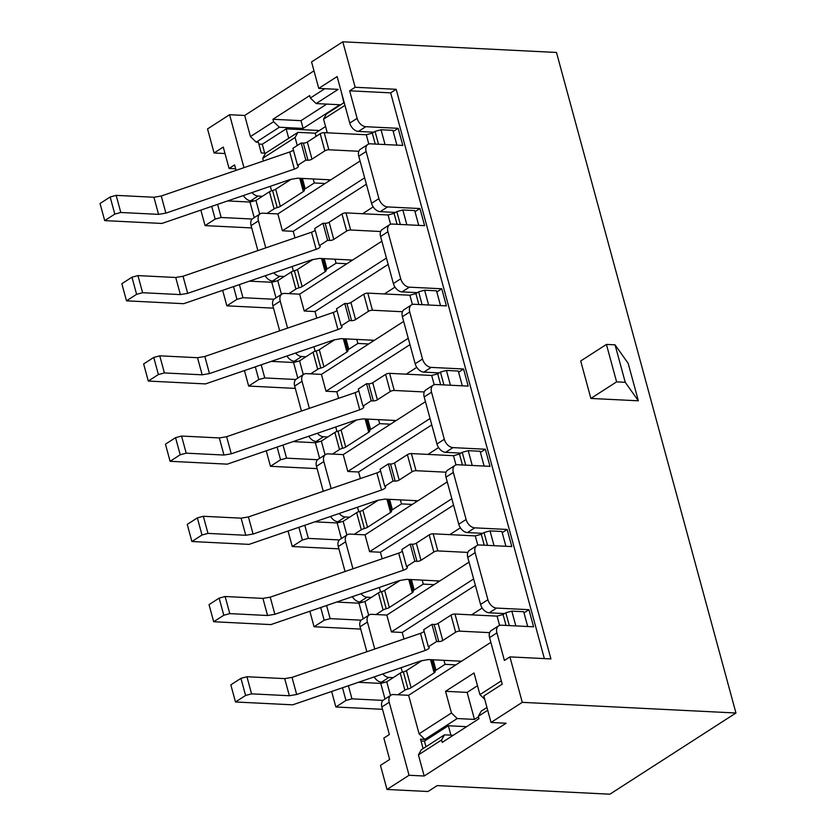 <?xml version="1.0" encoding="UTF-8"?>
<svg xmlns="http://www.w3.org/2000/svg" width="836" height="836" viewBox="0 0 836 836"><rect width="100%" height="100%" fill="white"/><g stroke="black" fill="none" stroke-linecap="round" stroke-linejoin="round"><path stroke-width="1.25" d="M473.636 578.972L391.405 631.922L386.828 615.077L469.059 562.116M451.837 498.737L369.606 551.697L365.029 534.852L447.26 481.891M430.038 418.512L347.807 471.473L343.23 454.617L425.461 401.667M408.24 338.287L326.009 391.238L321.432 374.392L403.663 321.432M386.441 258.052L304.22 311.013L299.643 294.167L381.864 241.207M364.642 177.828L282.422 230.778L277.845 213.932L360.065 160.982M389.221 702.25A8.778 5.842 -122.8 0 1 390.945 695.197L383.588 699.931A8.778 5.842 57.2 0 0 381.874 706.984L389.221 702.25L409.055 775.265L424.165 776.017L506.135 723.224L491.025 722.471L522.27 702.344L509.918 656.887L504.401 660.44L496.918 632.894A8.778 5.842 -122.8 0 1 498.643 625.83A8.778 5.842 -122.8 0 1 501.213 625.192L533.587 626.801L528.937 609.684L524.005 612.872M491.025 722.471L483.835 695.991L502.217 684.162L489.572 637.628A8.778 5.842 -122.8 0 1 491.286 630.563L498.643 625.83M478.485 716.828L474.472 719.409L457.208 718.542L424.855 739.379L419.087 733.82L408.626 695.301L490.857 642.351M419.087 733.82L451.44 712.983L445.546 691.32L474.033 672.98L479.927 694.632L501.318 680.859M381.874 706.984L389.357 734.53L383.839 738.083L389.649 759.475L380.464 765.4L387.005 789.466L409.055 775.265M408.626 695.301L393.516 694.549A8.778 5.842 -122.8 0 0 390.945 695.197M424.165 776.017L418.428 754.887L421.292 749.756L444.449 734.844L453.258 735.283M424.855 739.379L420.539 739.16L423.1 748.586M528.937 609.684L496.563 608.075A8.778 5.842 -122.8 0 1 487.91 599.725L475.12 552.659A8.778 5.842 -122.8 0 1 476.844 545.605A8.778 5.842 -122.8 0 1 479.415 544.957L511.799 546.577L507.149 529.46L502.206 532.647M496.563 608.075L489.217 612.809A8.778 5.842 -122.8 0 1 480.564 604.459L467.773 557.393A8.778 5.842 -122.8 0 1 469.498 550.339L476.844 545.605M471.567 614.868L482.184 608.033M401.113 667.671L402.335 672.154M489.217 612.809L504.327 613.561L502.666 614.627M360.076 626.76L367.422 622.026A8.778 5.842 -122.8 0 1 369.146 614.962L361.789 619.695A8.778 5.842 57.2 0 0 360.076 626.76L366.858 651.735M367.422 622.026L374.758 649.029M393.181 677.651L388.865 677.432A8.778 5.842 -122.8 0 1 382.794 673.941M475.36 585.346L402.2 632.465L403.976 639.017M402.2 632.465L391.405 631.922M386.828 615.077L371.717 614.324A8.778 5.842 -122.8 0 0 369.146 614.962M507.149 529.46L474.764 527.85A8.778 5.842 -122.8 0 1 466.112 519.501L453.321 472.434A8.778 5.842 -122.8 0 1 455.045 465.38A8.778 5.842 -122.8 0 1 457.616 464.732L490 466.352L485.35 449.235L480.407 452.412M474.764 527.85L467.418 532.584A8.778 5.842 -122.8 0 1 458.765 524.235L445.975 477.168A8.778 5.842 -122.8 0 1 447.699 470.114L455.045 465.38M449.768 534.632L460.385 527.798M379.325 587.436L380.537 591.919M467.418 532.584L482.529 533.337L480.867 534.403M338.277 546.535L345.623 541.791A8.778 5.842 -122.8 0 1 347.348 534.737L340.001 539.471A8.778 5.842 57.2 0 0 338.277 546.535L345.059 571.51M345.623 541.791L352.959 568.804M371.383 597.427L367.067 597.207A8.778 5.842 -122.8 0 1 360.995 593.717M453.561 505.111L380.401 552.23L382.177 558.793M380.401 552.23L369.606 551.697M365.029 534.852L349.918 534.1A8.778 5.842 -122.8 0 0 347.348 534.737M485.35 449.235L452.966 447.615A8.778 5.842 -122.8 0 1 444.313 439.276L431.533 392.209A8.778 5.842 -122.8 0 1 433.247 385.145A8.778 5.842 -122.8 0 1 435.828 384.508L468.202 386.117L463.552 369L458.609 372.187M452.966 447.615L445.619 452.349A8.778 5.842 -122.8 0 1 436.967 444.01L424.176 396.943A8.778 5.842 -122.8 0 1 425.9 389.879L433.247 385.145M427.969 454.408L438.586 447.573M357.526 507.212L358.738 511.695M445.619 452.349L460.73 453.102L459.079 454.167M316.478 466.3L323.825 461.566A8.778 5.842 -122.8 0 1 325.549 454.512L318.202 459.246A8.778 5.842 57.2 0 0 316.478 466.3L323.26 491.275M323.825 461.566L331.171 488.569M349.584 517.191L345.268 516.982A8.778 5.842 -122.8 0 1 339.197 513.492M431.773 424.887L358.602 472.006L360.379 478.558M358.602 472.006L347.807 471.473M343.23 454.617L328.12 453.864A8.778 5.842 -122.8 0 0 325.549 454.512M463.552 369L431.177 367.391A8.778 5.842 -122.8 0 1 422.514 359.041L409.734 311.974A8.778 5.842 -122.8 0 1 411.448 304.921A8.778 5.842 -122.8 0 1 414.029 304.273L446.403 305.892L441.753 288.775L436.81 291.952M431.177 367.391L423.821 372.125A8.778 5.842 -122.8 0 1 415.168 363.775L402.377 316.708A8.778 5.842 -122.8 0 1 404.101 309.654L411.448 304.921M406.171 374.173L416.788 367.338M335.727 426.977L336.939 431.47M423.821 372.125L438.931 372.877L437.28 373.943M294.68 386.075L302.036 381.341A8.778 5.842 -122.8 0 1 303.75 374.277L296.404 379.011A8.778 5.842 57.2 0 0 294.68 386.075L301.462 411.051M302.036 381.341L309.372 408.344M327.796 436.967L323.469 436.747A8.778 5.842 -122.8 0 1 317.398 433.257M409.974 344.651L336.803 391.781L338.59 398.333M336.803 391.781L326.009 391.238M321.432 374.392L306.331 373.64A8.778 5.842 -122.8 0 0 303.75 374.277M441.753 288.775L409.379 287.166A8.778 5.842 -122.8 0 1 400.716 278.816L387.935 231.75A8.778 5.842 -122.8 0 1 389.649 224.685A8.778 5.842 -122.8 0 1 392.23 224.048L424.604 225.668L419.954 208.551L415.011 211.727M409.379 287.166L402.022 291.9A8.778 5.842 -122.8 0 1 393.369 283.55L380.579 236.483A8.778 5.842 -122.8 0 1 382.303 229.43L389.649 224.685M384.372 293.948L394.989 287.114M313.928 346.752L315.141 351.235M402.022 291.9L417.133 292.652L415.482 293.718M272.881 305.84L280.238 301.106A8.778 5.842 -122.8 0 1 281.951 294.053L274.605 298.786A8.778 5.842 57.2 0 0 272.881 305.84L279.673 330.826M280.238 301.106L287.574 328.12M305.997 356.742L301.681 356.523A8.778 5.842 -122.8 0 1 295.61 353.032M388.176 264.427L315.005 311.546L316.792 318.098M315.005 311.546L304.22 311.013M299.643 294.167L284.533 293.415A8.778 5.842 -122.8 0 0 281.951 294.053M419.954 208.551L387.58 206.931A8.778 5.842 -122.8 0 1 378.927 198.592L366.137 151.525A8.778 5.842 -122.8 0 1 367.861 144.461A8.778 5.842 -122.8 0 1 370.432 143.823L402.806 145.433L398.155 128.316L393.213 131.503M387.58 206.931L380.223 211.665A8.778 5.842 -122.8 0 1 371.571 203.326L358.78 156.259A8.778 5.842 -122.8 0 1 360.504 149.195L367.861 144.461M362.584 213.723L373.19 206.889M292.13 266.527L293.352 271.01M380.223 211.665L395.334 212.417L393.683 213.483M251.082 225.615L258.439 220.882A8.778 5.842 -122.8 0 1 260.153 213.828L252.806 218.562A8.778 5.842 57.2 0 0 251.082 225.615L257.875 250.591M258.439 220.882L265.775 247.884M284.198 276.507L279.882 276.298A8.778 5.842 -122.8 0 1 273.811 272.808M366.377 184.202L293.206 231.321L294.993 237.873M293.206 231.321L282.422 230.778M277.845 213.932L262.734 213.18A8.778 5.842 -122.8 0 0 260.153 213.828M638.359 400.799L628.181 363.367L615.066 344.85L606.424 344.422L580.696 360.995L590.874 398.438L638.359 400.799L625.234 382.292L615.066 344.85M398.155 128.316L365.781 126.706A8.778 5.842 -122.8 0 1 357.129 118.357L349.647 90.811L355.154 87.268L396.17 89.306L550.924 658.925L509.918 656.887M522.27 702.344L735.952 713.003L556.483 52.459L342.802 41.8L355.154 87.268M365.781 126.706L358.425 131.44A8.778 5.842 -122.8 0 1 349.772 123.091L337.127 76.557L318.756 88.397L311.556 61.927L342.802 41.8M316.123 103.57L339.865 104.751L303.113 128.43L279.37 127.239L256.213 142.162L250.445 136.592L273.602 121.68L272.944 119.276L309.696 95.597L310.355 98.011L316.123 103.57L338.183 89.368L318.756 88.397M256.213 142.162L258.366 142.266L261.271 152.957L265.587 153.176L297.94 132.349L295.077 137.48L262.723 158.307L263.455 160.982M258.857 144.074L262.274 144.241L286.163 128.859L319.383 130.51M343.857 102.765L341.631 93.13M358.425 131.44L373.535 132.192L371.884 133.258M344.954 105.357L323.563 119.13L327.284 132.819M297.261 145.527L295.077 137.48M270.331 186.292L271.554 190.786M323.563 119.13L326.427 113.999L344.192 102.556M316.071 136.404L315.203 133.206L297.94 132.349M315.203 133.206L325.57 126.529M487.712 710.266L478.338 716.295L481.202 711.164L486.949 707.465M466.634 726.672L448.336 725.752L424.448 741.145L421.03 740.978M235.647 168.788L229.074 168.464L234.592 164.911L236.076 170.366M229.074 168.464L223.264 147.063L214.079 152.988L207.537 128.922L229.586 114.71L243.976 167.66M735.952 713.003L609.872 794.2L437.207 785.589L428.011 791.504L387.005 789.466M250.445 136.592L244.697 115.462L229.586 114.71M244.697 115.462L313.981 70.841M448.336 725.752L450.897 735.157M424.448 741.145L425.963 746.747M262.399 196.282L258.084 196.063A8.778 5.842 -122.8 0 1 252.012 192.573M262.723 158.307L265.587 153.176M384.759 682.333L381.519 682.176A8.778 5.842 57.2 0 1 374.173 676.899M362.96 602.108L359.72 601.941A8.778 5.842 57.2 0 1 352.374 596.674M341.161 521.873L337.922 521.716A8.778 5.842 57.2 0 1 330.575 516.439M319.362 441.648L316.123 441.481A8.778 5.842 57.2 0 1 308.787 436.214M297.564 361.424L294.324 361.256A8.778 5.842 57.2 0 1 286.988 355.99M275.765 281.189L272.526 281.032A8.778 5.842 57.2 0 1 265.19 275.755M253.966 200.964L250.727 200.797A8.778 5.842 57.2 0 1 243.391 195.53M478.338 716.295L478.997 718.709L442.234 742.378L441.586 739.975L418.428 754.887M451.44 712.983L457.208 718.542M474.472 719.409L467.136 692.396L445.546 691.32M467.136 692.396L477.502 685.719M484.723 699.262L479.927 694.632M444.449 734.844L441.586 739.975M214.079 152.988L225.02 153.531M264.688 153.134L262.274 144.241M288.723 138.274L286.163 128.859M310.355 98.011L324.807 88.7M272.944 119.276L301.002 120.666L326.73 104.103M279.37 127.239L273.602 121.68M303.113 128.43L301.002 120.666M625.234 382.292L616.602 381.864L606.424 344.422M616.602 381.864L590.874 398.438M349.647 90.811L390.652 92.859L396.17 89.306M390.652 92.859L544.361 658.601M251.72 227.935L205.06 225.605L200.849 210.108M205.06 225.605L215.176 219.095L211.717 206.387M227.643 200.922L249.974 202.04L254.217 217.653M217.6 204.371L221.164 217.485L252.211 219.032M259.693 214.12L255.962 200.421L269.453 191.737A4.243 1.359 -15.2 0 1 272.567 190.493A4.243 1.359 164.8 0 0 275.681 189.239L291.116 179.301M267.05 213.399L274.103 208.854A4.243 1.359 -15.2 0 1 277.218 207.61A4.243 1.359 164.8 0 0 280.332 206.356L303.343 191.538A4.243 1.359 164.8 0 0 304.314 190.263A4.243 1.359 164.8 0 0 304.273 190.18A4.243 1.359 -15.2 0 1 304.241 190.085A4.243 1.359 -15.2 0 1 305.203 188.821L314.284 182.979L313.197 178.967M314.284 182.979L325.079 183.512M328.694 181.182L328.297 179.719M215.176 219.095L221.164 217.485M255.962 200.421L249.974 202.04M305.83 160.115L307.993 160.219A2.926 0.941 164.8 0 0 311.985 159.143L324.859 150.856L320.209 133.739L307.334 142.026A2.926 0.941 164.8 0 1 303.343 143.102L301.179 142.998L292.913 148.317L297.564 165.434L305.83 160.115L301.179 142.998M358.853 151.274L328.851 149.78L324.201 132.663L366.293 134.763L368.801 144.022M378.53 144.22L375.04 131.377L372.281 133.154L375.249 144.064M385.051 144.544L381.038 129.758L392.91 130.353L396.922 145.14M330.774 179.844L297.679 178.193L290.364 179.437L161.891 223.452L104.699 220.61L100.048 203.493L110.153 196.982L114.804 214.1L120.802 212.48L158.568 214.361L153.918 197.254L116.152 195.363L120.802 212.48M104.699 220.61L114.804 214.1M158.568 214.361L165.894 213.128L161.244 196.011L289.705 151.985A5.852 1.881 164.8 0 0 293.363 149.968M165.894 213.128L294.356 169.102A5.852 1.881 164.8 0 0 298.4 166.092A5.852 1.881 164.8 0 0 297.564 165.434M328.851 149.78A2.926 0.941 164.8 0 0 324.859 150.856M324.201 132.663A2.926 0.941 164.8 0 0 320.209 133.739M372.281 133.154L366.293 134.763M381.038 129.758L375.04 131.377M116.152 195.363L110.153 196.982M161.244 196.011L153.918 197.254M273.508 308.16L226.859 305.84L222.648 290.332M226.859 305.84L236.975 299.33L233.516 286.612M249.441 281.157L271.773 282.265L276.016 297.877M239.399 284.595L242.962 297.71L274.009 299.257M281.481 294.356L277.761 280.656L291.252 271.972A4.243 1.359 -15.2 0 1 294.366 270.718A4.243 1.359 164.8 0 0 297.48 269.474L312.904 259.536M288.848 293.624L295.902 289.078A4.243 1.359 -15.2 0 1 299.016 287.835A4.243 1.359 164.8 0 0 302.13 286.591L325.141 271.763A4.243 1.359 164.8 0 0 326.113 270.498A4.243 1.359 164.8 0 0 326.071 270.404A4.243 1.359 -15.2 0 1 326.04 270.321A4.243 1.359 -15.2 0 1 327.001 269.046L336.082 263.204L334.996 259.202M336.082 263.204L346.867 263.748M350.493 261.407L350.096 259.954M236.975 299.33L242.962 297.71M277.761 280.656L271.773 282.265M327.628 240.34L329.792 240.444A2.926 0.941 164.8 0 0 333.783 239.368L346.647 231.081L341.997 213.974L329.133 222.251A2.926 0.941 164.8 0 1 325.141 223.327L322.978 223.222L314.712 228.552L319.362 245.669L327.628 240.34L322.978 223.222M380.652 231.509L350.65 230.004L346 212.898L388.082 214.988L390.6 224.247M400.329 224.456L396.839 211.602L394.08 213.379L397.048 224.288M406.85 224.779L402.837 209.993L414.708 210.578L418.721 225.365M352.573 260.08L319.477 258.428L312.162 259.662L183.69 303.687L126.497 300.835L121.847 283.717L131.952 277.207L136.602 294.324L142.601 292.715L180.367 294.596L175.717 277.479L137.95 275.598L142.601 292.715M126.497 300.835L136.602 294.324M180.367 294.596L187.682 293.352L183.032 276.246L311.504 232.22A5.852 1.881 164.8 0 0 315.162 230.193M187.682 293.352L316.154 249.327A5.852 1.881 164.8 0 0 320.198 246.317A5.852 1.881 164.8 0 0 319.362 245.669M350.65 230.004A2.926 0.941 164.8 0 0 346.647 231.081M346 212.898A2.926 0.941 164.8 0 0 341.997 213.974M394.08 213.379L388.082 214.988M402.837 209.993L396.839 211.602M137.95 275.598L131.952 277.207M183.032 276.246L175.717 277.479M295.307 388.395L248.658 386.065L244.446 370.567M248.658 386.065L258.763 379.554L255.314 366.837M271.24 361.382L293.572 362.5L297.804 378.112M261.198 364.82L264.761 377.945L295.798 379.492M303.28 374.58L299.56 360.88L313.051 352.196A4.243 1.359 -15.2 0 1 316.165 350.942A4.243 1.359 164.8 0 0 319.279 349.699L334.703 339.761M310.647 373.849L317.701 369.313A4.243 1.359 -15.2 0 1 320.815 368.059A4.243 1.359 164.8 0 0 323.929 366.816L346.94 351.987A4.243 1.359 164.8 0 0 347.901 350.723A4.243 1.359 164.8 0 0 347.87 350.639A4.243 1.359 -15.2 0 1 347.839 350.545A4.243 1.359 -15.2 0 1 348.8 349.281L357.881 343.439L356.784 339.426M357.881 343.439L368.666 343.972M372.292 341.642L371.895 340.179M258.763 379.554L264.761 377.945M299.56 360.88L293.572 362.5M349.427 320.564L351.59 320.679A2.926 0.941 164.8 0 0 355.582 319.603L368.446 311.316L363.796 294.199L350.932 302.486A2.926 0.941 164.8 0 1 346.94 303.562L344.777 303.458L336.511 308.777L341.161 325.894L349.427 320.564L344.777 303.458M402.45 311.734L372.448 310.24L367.798 293.123L409.88 295.223L412.399 304.471M422.128 304.68L418.637 291.827L415.879 293.603L418.846 304.513M428.649 305.004L424.625 290.217L436.496 290.813L440.52 305.6M374.371 340.304L341.276 338.653L333.961 339.886L205.489 383.912L148.296 381.059L143.646 363.942L153.751 357.432L158.401 374.549L164.399 372.94L202.166 374.821L197.515 357.703L159.749 355.822L164.399 372.94M148.296 381.059L158.401 374.549M202.166 374.821L209.481 373.587L204.83 356.47L333.303 312.445A5.852 1.881 164.8 0 0 336.96 310.428M209.481 373.587L337.953 329.562A5.852 1.881 164.8 0 0 341.997 326.552A5.852 1.881 164.8 0 0 341.161 325.894M372.448 310.24A2.926 0.941 164.8 0 0 368.446 311.316M367.798 293.123A2.926 0.941 164.8 0 0 363.796 294.199M415.879 293.603L409.88 295.223M424.625 290.217L418.637 291.827M159.749 355.822L153.751 357.432M204.83 356.47L197.515 357.703M317.105 468.62L270.456 466.3L266.245 450.792M270.456 466.3L280.562 459.79L277.113 447.072M293.039 441.607L315.36 442.725L319.603 458.337M282.996 445.055L286.56 458.17L317.596 459.716M325.079 454.815L321.358 441.105L334.849 432.421A4.243 1.359 -15.2 0 1 337.963 431.177A4.243 1.359 164.8 0 0 341.078 429.923L356.502 419.996M332.446 454.084L339.5 449.538A4.243 1.359 -15.2 0 1 342.614 448.295A4.243 1.359 164.8 0 0 345.728 447.041L368.739 432.222A4.243 1.359 164.8 0 0 369.7 430.958A4.243 1.359 164.8 0 0 369.669 430.864A4.243 1.359 -15.2 0 1 369.637 430.78A4.243 1.359 -15.2 0 1 370.599 429.505L379.669 423.664L378.583 419.651M379.669 423.664L390.464 424.197M394.09 421.866L393.693 420.404M280.562 459.79L286.56 458.17M321.358 441.105L315.36 442.725M371.226 400.799L373.389 400.904A2.926 0.941 164.8 0 0 377.381 399.827L390.245 391.541L385.595 374.423L372.731 382.71A2.926 0.941 164.8 0 1 368.739 383.787L366.576 383.682L358.31 389.012L362.96 406.118L371.226 400.799L366.576 383.682M424.249 391.959L394.247 390.464L389.597 373.347L431.679 375.448L434.197 384.706M443.926 384.905L440.436 372.062L437.677 373.838L440.645 384.748M450.447 385.239L446.424 370.442L458.295 371.038L462.318 385.824M396.159 420.529L363.075 418.878L355.749 420.121L227.287 464.147L170.095 461.294L165.444 444.177L175.55 437.667L180.2 454.784L186.198 453.164L223.964 455.045L219.314 437.939L181.548 436.047L186.198 453.164M170.095 461.294L180.2 454.784M223.964 455.045L231.279 453.812L226.629 436.695L355.101 392.669A5.852 1.881 164.8 0 0 358.748 390.652M231.279 453.812L359.752 409.786A5.852 1.881 164.8 0 0 363.796 406.777A5.852 1.881 164.8 0 0 362.96 406.118M394.247 390.464A2.926 0.941 164.8 0 0 390.245 391.541M389.597 373.347A2.926 0.941 164.8 0 0 385.595 374.423M437.677 373.838L431.679 375.448M446.424 370.442L440.436 372.062M181.548 436.047L175.55 437.667M226.629 436.695L219.314 437.939M338.904 548.844L292.255 546.525L288.044 531.017M292.255 546.525L302.36 540.014L298.912 527.297M314.838 521.842L337.159 522.949L341.401 538.562M304.795 525.28L308.359 538.394L339.395 539.952M346.877 535.04L343.157 521.34L356.648 512.656A4.243 1.359 -15.2 0 1 359.762 511.402A4.243 1.359 164.8 0 0 362.876 510.159L378.3 500.221M354.234 534.308L361.298 529.763A4.243 1.359 -15.2 0 1 364.412 528.519A4.243 1.359 164.8 0 0 367.526 527.276L390.537 512.447A4.243 1.359 164.8 0 0 391.499 511.183A4.243 1.359 164.8 0 0 391.467 511.089A4.243 1.359 -15.2 0 1 391.436 511.005A4.243 1.359 -15.2 0 1 392.397 509.741L401.468 503.889L400.381 499.886M401.468 503.889L412.263 504.432M415.889 502.091L415.492 500.639M302.36 540.014L308.359 538.394M343.157 521.34L337.159 522.949M393.024 481.024L395.188 481.128A2.926 0.941 164.8 0 0 399.18 480.052L412.043 471.776L407.393 454.659L394.529 462.945A2.926 0.941 164.8 0 1 390.537 464.022L388.374 463.907L380.108 469.236L384.759 486.353L393.024 481.024L388.374 463.907M446.048 472.194L416.035 470.699L411.396 453.582L453.478 455.683L455.996 464.931M465.725 465.14L462.235 452.286L459.476 454.063L462.433 464.973M472.246 465.464L468.223 450.677L480.094 451.262L484.117 466.06M417.958 500.764L384.863 499.113L377.548 500.346L249.086 544.372L191.893 541.519L187.243 524.402L197.348 517.892L201.999 535.009L207.986 533.399L245.763 535.28L241.113 518.163L203.336 516.282L207.986 533.399M191.893 541.519L201.999 535.009M245.763 535.28L253.078 534.037L248.428 516.93L376.89 472.904A5.852 1.881 164.8 0 0 380.547 470.877M253.078 534.037L381.54 490.021A5.852 1.881 164.8 0 0 385.595 487.012A5.852 1.881 164.8 0 0 384.759 486.353M416.035 470.699A2.926 0.941 164.8 0 0 412.043 471.776M411.396 453.582A2.926 0.941 164.8 0 0 407.393 454.659M459.476 454.063L453.478 455.683M468.223 450.677L462.235 452.286M203.336 516.282L197.348 517.892M248.428 516.93L241.113 518.163M360.703 629.08L314.054 626.749L309.842 611.252M314.054 626.749L324.159 620.239L320.7 607.521M336.636 602.066L358.957 603.184L363.2 618.797M326.594 605.504L330.157 618.63L361.194 620.176M368.676 615.265L364.956 601.565L378.436 592.881A4.243 1.359 -15.2 0 1 381.55 591.637A4.243 1.359 164.8 0 0 384.664 590.383L400.099 580.445M376.033 614.544L383.087 609.998A4.243 1.359 -15.2 0 1 386.201 608.744A4.243 1.359 164.8 0 0 389.315 607.5L412.336 592.682A4.243 1.359 164.8 0 0 413.297 591.407A4.243 1.359 164.8 0 0 413.266 591.324A4.243 1.359 -15.2 0 1 413.224 591.23A4.243 1.359 -15.2 0 1 414.196 589.965L423.267 584.124L422.18 580.111M423.267 584.124L434.062 584.657M437.688 582.326L437.291 580.863M324.159 620.239L330.157 618.63M364.956 601.565L358.957 603.184M414.823 561.249L416.976 561.364A2.926 0.941 164.8 0 0 420.978 560.287L433.842 552L429.192 534.883L416.328 543.17A2.926 0.941 164.8 0 1 412.326 544.246L410.173 544.142L401.897 549.461L406.547 566.578L414.823 561.249L410.173 544.142M467.846 552.418L437.834 550.924L433.184 533.807L475.276 535.907L477.795 545.156M487.524 545.365L484.023 532.522L481.275 534.288L484.232 545.197M494.045 545.689L490.021 530.902L501.893 531.497L505.916 546.284M439.757 580.989L406.662 579.338L399.347 580.571L270.885 624.596L213.682 621.744L209.031 604.637L219.147 598.127L223.797 615.233L229.785 613.624L267.562 615.505L262.912 598.388L225.135 596.507L229.785 613.624M213.682 621.744L223.797 615.233M267.562 615.505L274.877 614.272L270.227 597.155L398.688 553.129A5.852 1.881 164.8 0 0 402.346 551.112M274.877 614.272L403.339 570.246A5.852 1.881 164.8 0 0 407.393 567.236A5.852 1.881 164.8 0 0 406.547 566.578M437.834 550.924A2.926 0.941 164.8 0 0 433.842 552M433.184 533.807A2.926 0.941 164.8 0 0 429.192 534.883M481.275 534.288L475.276 535.907M490.021 530.902L484.023 532.522M225.135 596.507L219.147 598.127M270.227 597.155L262.912 598.388M382.501 709.304L335.853 706.984L331.641 691.476M335.853 706.984L345.958 700.474L342.499 687.756M358.435 682.291L380.756 683.409L384.999 699.021M348.393 685.739L351.956 698.854L382.992 700.401M390.475 695.5L386.755 681.8L400.235 673.105A4.243 1.359 -15.2 0 1 403.349 671.862A4.243 1.359 164.8 0 0 406.463 670.618L421.898 660.68M397.831 694.768L404.885 690.222A4.243 1.359 -15.2 0 1 407.999 688.979A4.243 1.359 164.8 0 0 411.113 687.725L434.135 672.907A4.243 1.359 164.8 0 0 435.096 671.642A4.243 1.359 164.8 0 0 435.065 671.548A4.243 1.359 -15.2 0 1 435.023 671.465A4.243 1.359 -15.2 0 1 435.995 670.19L445.065 664.348L443.979 660.335M445.065 664.348L455.86 664.881M459.486 662.551L459.089 661.098M345.958 700.474L351.956 698.854M386.755 681.8L380.756 683.409M436.622 641.484L438.775 641.588A2.926 0.941 164.8 0 0 442.777 640.512L455.641 632.225L450.991 615.108L438.127 623.395A2.926 0.941 164.8 0 1 434.124 624.471L431.972 624.367L423.695 629.696L428.345 646.813L436.622 641.484L431.972 624.367M489.645 632.643L459.633 631.149L454.983 614.032L497.075 616.132L499.594 625.391M509.312 625.589L505.822 612.746L503.073 614.523L506.031 625.433M515.833 625.924L511.82 611.126L523.691 611.722L527.704 626.509M461.556 661.213L428.46 659.562L421.145 660.806L292.684 704.832L235.48 701.979L230.83 684.862L240.946 678.351L245.596 695.468L251.584 693.849L289.36 695.74L284.71 678.623L246.933 676.732L251.584 693.849M235.48 701.979L245.596 695.468M289.36 695.74L296.675 694.497L292.025 677.379L420.487 633.354A5.852 1.881 164.8 0 0 424.145 631.337M296.675 694.497L425.137 650.471A5.852 1.881 164.8 0 0 429.181 647.461A5.852 1.881 164.8 0 0 428.345 646.813M459.633 631.149A2.926 0.941 164.8 0 0 455.641 632.225M454.983 614.032A2.926 0.941 164.8 0 0 450.991 615.108M503.073 614.523L497.075 616.132M511.82 611.126L505.822 612.746M246.933 676.732L240.946 678.351M292.025 677.379L284.71 678.623M489.572 637.628L496.918 632.894M487.91 599.725L480.564 604.459M467.773 557.393L475.12 552.659M466.112 519.501L458.765 524.235M445.975 477.168L453.321 472.434M444.313 439.276L436.967 444.01M424.176 396.943L431.533 392.209M422.514 359.041L415.168 363.775M402.377 316.708L409.734 311.974M400.716 278.816L393.369 283.55M380.579 236.483L387.935 231.75M378.927 198.592L371.571 203.326M358.78 156.259L366.137 151.525M357.129 118.357L349.772 123.091M258.084 196.063L250.727 200.797M279.882 276.298L272.526 281.032M301.681 356.523L294.324 361.256M323.469 436.747L316.123 441.481M345.268 516.982L337.922 521.716M367.067 597.207L359.72 601.941M388.865 677.432L381.519 682.176M274.103 208.854L269.453 191.737M277.218 207.61L272.567 190.493M280.332 206.356L275.681 189.239M303.343 191.538L299.748 178.298M304.231 189.991L301.065 178.361L304.241 190.085M305.203 188.821L302.381 178.434M311.985 159.143L307.334 142.026M294.356 169.102L289.705 151.985M307.993 160.219L303.343 143.102M295.902 289.078L291.252 271.972M299.016 287.835L294.366 270.718M302.13 286.591L297.48 269.474M325.141 271.763L321.546 258.523M326.019 270.227L322.863 258.596L326.04 270.321M327.001 269.046L324.18 258.658M333.783 239.368L329.133 222.251M316.154 249.327L311.504 232.22M329.792 240.444L325.141 223.327M317.701 369.313L313.051 352.196M320.815 368.059L316.165 350.942M323.929 366.816L319.279 349.699M346.94 351.987L343.345 338.758M347.818 350.451L344.662 338.82L347.839 350.545M348.8 349.281L345.979 338.883M355.582 319.603L350.932 302.486M337.953 329.562L333.303 312.445M351.59 320.679L346.94 303.562M339.5 449.538L334.849 432.421M342.614 448.295L337.963 431.177M345.728 447.041L341.078 429.923M368.739 432.222L365.144 418.982M369.616 430.676L366.461 419.045M370.599 429.505L367.777 419.118M377.381 399.827L372.731 382.71M359.752 409.786L355.101 392.669M373.389 400.904L368.739 383.787M361.298 529.763L356.648 512.656M364.412 528.519L359.762 511.402M367.526 527.276L362.876 510.159M390.537 512.447L386.943 499.217M391.415 510.911L388.259 499.28L391.436 511.005M392.397 509.741L389.576 499.343M399.18 480.052L394.529 462.945M381.54 490.021L376.89 472.904M395.188 481.128L390.537 464.022M383.087 609.998L378.436 592.881M386.201 608.744L381.55 591.637M389.315 607.5L384.664 590.383M412.336 592.682L408.741 579.442M413.214 591.136L410.058 579.505L413.224 591.23M414.196 589.965L411.375 579.567M420.978 560.287L416.328 543.17M403.339 570.246L398.688 553.129M416.976 561.364L412.326 544.246M404.885 690.222L400.235 673.105M407.999 688.979L403.349 671.862M411.113 687.725L406.463 670.618M434.135 672.907L430.54 659.667M435.013 671.371L431.857 659.74L435.023 671.465M435.995 670.19L433.163 659.803M442.777 640.512L438.127 623.395M425.137 650.471L420.487 633.354M438.775 641.588L434.124 624.471M369.637 430.78L366.45 419.045"/></g></svg>
